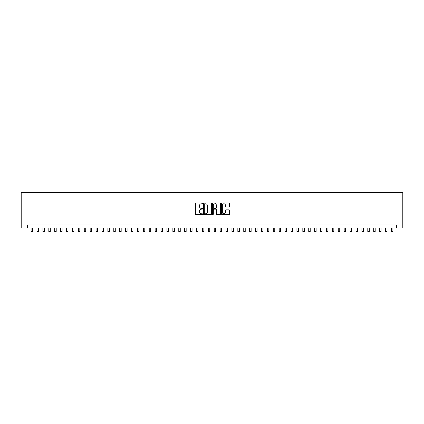 <?xml version="1.0" encoding="UTF-8"?>
<svg xmlns="http://www.w3.org/2000/svg" width="424" height="424" viewBox="0 0 424 424"><rect width="100%" height="100%" fill="white"/><g stroke="black" fill="none" stroke-linecap="round" stroke-linejoin="round"><path stroke-width="0.64" d="M202.55 203.372A0.408 0.408 0 0 0 202.142 202.969L195.983 202.969A0.578 0.578 0 0 0 195.4 203.547L195.4 213.982A0.578 0.578 0 0 0 195.983 214.565L202.142 214.565A0.408 0.408 0 0 0 202.55 214.157A0.408 0.408 0 0 0 202.142 213.754L201.347 213.754A1.855 1.855 0 0 1 199.492 211.899L199.492 211.025A1.855 1.855 0 0 1 201.347 209.17L202.142 209.17A0.408 0.408 0 0 0 202.55 208.767A0.408 0.408 0 0 0 202.142 208.359L201.347 208.359A1.855 1.855 0 0 1 199.492 206.504L199.492 205.635A1.855 1.855 0 0 1 201.347 203.78L202.142 203.78A0.408 0.408 0 0 0 202.55 203.372M228.944 207.055A0.578 0.578 0 0 0 229.527 206.477L229.527 203.547A0.578 0.578 0 0 0 228.944 202.969L222.102 202.969A0.578 0.578 0 0 0 221.524 203.547L221.524 213.982A0.578 0.578 0 0 0 222.102 214.565L228.944 214.565A0.578 0.578 0 0 0 229.527 213.982L229.527 210.447A0.578 0.578 0 0 0 228.944 209.869L226.019 209.869A0.578 0.578 0 0 0 225.436 210.447L225.436 212.201A1.553 1.553 0 0 1 223.888 213.754A1.553 1.553 0 0 1 222.335 212.201L222.335 205.333A1.553 1.553 0 0 1 223.888 203.78A1.553 1.553 0 0 1 225.436 205.333L225.436 206.477A0.578 0.578 0 0 0 226.019 207.055L228.944 207.055M396.599 227.964L402.8 227.964L402.8 192.523L21.2 192.523L21.2 227.964L396.599 227.964L396.599 225.012L27.401 225.012L27.401 227.964M211.491 203.547A0.578 0.578 0 0 0 210.913 202.969L204.071 202.969A0.578 0.578 0 0 0 203.494 203.547L203.494 213.982A0.578 0.578 0 0 0 204.071 214.565L210.913 214.565A0.578 0.578 0 0 0 211.491 213.982L211.491 203.547M213.087 202.969L219.929 202.969A0.578 0.578 0 0 1 220.507 203.547L220.507 213.982A0.578 0.578 0 0 1 219.929 214.565L217.003 214.565A0.578 0.578 0 0 1 216.42 213.982L216.42 209.753A0.578 0.578 0 0 0 215.843 209.17L213.897 209.17A0.578 0.578 0 0 0 213.32 209.753L213.32 214.157A0.408 0.408 0 0 1 212.912 214.565A0.408 0.408 0 0 1 212.509 214.157L212.509 203.547A0.578 0.578 0 0 1 213.087 202.969M204.707 203.78A0.408 0.408 0 0 0 204.304 204.188L204.304 213.346A0.408 0.408 0 0 0 204.707 213.754L205.55 213.754A1.855 1.855 0 0 0 207.405 211.899L207.405 205.635A1.855 1.855 0 0 0 205.55 203.78L204.707 203.78M216.42 205.359A1.553 1.553 0 0 0 214.873 203.806A1.553 1.553 0 0 0 213.32 205.359L213.32 207.781A0.578 0.578 0 0 0 213.897 208.359L215.843 208.359A0.578 0.578 0 0 0 216.42 207.781L216.42 205.359M31.095 227.964L31.095 231.478L32.574 231.478L32.574 227.964M36.999 227.964L36.999 231.478L38.478 231.478L38.478 227.964M42.909 227.964L42.909 231.478L44.388 231.478L44.388 227.964M48.818 227.964L48.818 231.478L50.292 231.478L50.292 227.964M54.723 227.964L54.723 231.478L56.201 231.478L56.201 227.964M60.632 227.964L60.632 231.478L62.105 231.478L62.105 227.964M66.536 227.964L66.536 231.478L68.015 231.478L68.015 227.964M72.446 227.964L72.446 231.478L73.919 231.478L73.919 227.964M78.35 227.964L78.35 231.478L79.829 231.478L79.829 227.964M84.259 227.964L84.259 231.478L85.733 231.478L85.733 227.964M90.164 227.964L90.164 231.478L91.642 231.478L91.642 227.964M96.073 227.964L96.073 231.478L97.552 231.478L97.552 227.964M101.977 227.964L101.977 231.478L103.456 231.478L103.456 227.964M107.887 227.964L107.887 231.478L109.365 231.478L109.365 227.964M113.796 227.964L113.796 231.478L115.27 231.478L115.27 227.964M119.701 227.964L119.701 231.478L121.179 231.478L121.179 227.964M125.61 227.964L125.61 231.478L127.083 231.478L127.083 227.964M131.514 227.964L131.514 231.478L132.993 231.478L132.993 227.964M137.424 227.964L137.424 231.478L138.897 231.478L138.897 227.964M143.328 227.964L143.328 231.478L144.807 231.478L144.807 227.964M149.237 227.964L149.237 231.478L150.716 231.478L150.716 227.964M155.142 227.964L155.142 231.478L156.62 231.478L156.62 227.964M161.051 227.964L161.051 231.478L162.53 231.478L162.53 227.964M166.961 227.964L166.961 231.478L168.434 231.478L168.434 227.964M172.865 227.964L172.865 231.478L174.344 231.478L174.344 227.964M178.774 227.964L178.774 231.478L180.248 231.478L180.248 227.964M184.679 227.964L184.679 231.478L186.157 231.478L186.157 227.964M190.588 227.964L190.588 231.478L192.061 231.478L192.061 227.964M196.492 227.964L196.492 231.478L197.971 231.478L197.971 227.964M202.402 227.964L202.402 231.478L203.875 231.478L203.875 227.964M208.306 227.964L208.306 231.478L209.785 231.478L209.785 227.964M215.307 203.87L215.307 202.969M214.215 227.964L214.215 231.478L215.694 231.478L215.694 227.964M220.125 227.964L220.125 231.478L221.598 231.478L221.598 227.964M226.029 227.964L226.029 231.478L227.508 231.478L227.508 227.964M231.939 227.964L231.939 231.478L233.412 231.478L233.412 227.964M237.843 227.964L237.843 231.478L239.322 231.478L239.322 227.964M243.752 227.964L243.752 231.478L245.226 231.478L245.226 227.964M249.657 227.964L249.657 231.478L251.135 231.478L251.135 227.964M255.566 227.964L255.566 231.478L257.039 231.478L257.039 227.964M261.47 227.964L261.47 231.478L262.949 231.478L262.949 227.964M267.38 227.964L267.38 231.478L268.858 231.478L268.858 227.964M273.284 227.964L273.284 231.478L274.763 231.478L274.763 227.964M279.193 227.964L279.193 231.478L280.672 231.478L280.672 227.964M285.103 227.964L285.103 231.478L286.576 231.478L286.576 227.964M291.007 227.964L291.007 231.478L292.486 231.478L292.486 227.964M296.917 227.964L296.917 231.478L298.39 231.478L298.39 227.964M302.821 227.964L302.821 231.478L304.3 231.478L304.3 227.964M308.73 227.964L308.73 231.478L310.204 231.478L310.204 227.964M314.635 227.964L314.635 231.478L316.113 231.478L316.113 227.964M320.544 227.964L320.544 231.478L322.023 231.478L322.023 227.964M326.448 227.964L326.448 231.478L327.927 231.478L327.927 227.964M332.358 227.964L332.358 231.478L333.836 231.478L333.836 227.964M338.267 227.964L338.267 231.478L339.741 231.478L339.741 227.964M344.171 227.964L344.171 231.478L345.65 231.478L345.65 227.964M350.081 227.964L350.081 231.478L351.554 231.478L351.554 227.964M355.985 227.964L355.985 231.478L357.464 231.478L357.464 227.964M361.895 227.964L361.895 231.478L363.368 231.478L363.368 227.964M367.799 227.964L367.799 231.478L369.278 231.478L369.278 227.964M373.708 227.964L373.708 231.478L375.182 231.478L375.182 227.964M379.613 227.964L379.613 231.478L381.091 231.478L381.091 227.964M385.522 227.964L385.522 231.478L387.001 231.478L387.001 227.964M391.426 227.964L391.426 231.478L392.905 231.478L392.905 227.964"/></g></svg>
